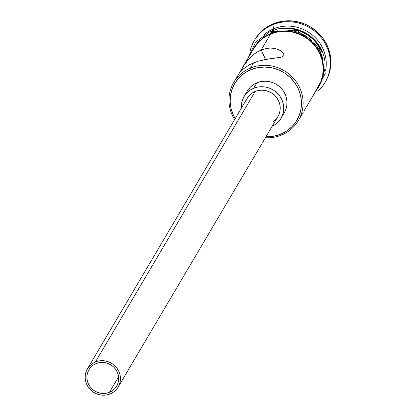 <?xml version="1.0" encoding="UTF-8"?>
<svg xmlns="http://www.w3.org/2000/svg" width="416" height="416" viewBox="0 0 416 416"><rect width="100%" height="100%" fill="white"/><g stroke="black" fill="none" stroke-linecap="round" stroke-linejoin="round"><path stroke-width="0.62" d="M279.375 50.024L282.823 52.52L283.91 54.272L283.785 55.775L282.365 56.852L279.833 57.533L267.992 59.025L258.305 61.183L253.578 62.858L250.536 68.011A37.518 35.802 30.6 0 1 293.306 78.094A37.518 35.802 30.6 0 1 298.334 120.624A37.518 35.802 30.6 0 1 281.523 135.075A37.518 35.802 30.6 0 1 265.403 137.738A37.518 35.802 -149.4 0 0 281.523 135.075L280.717 134.165A36.088 34.44 30.6 0 1 265.98 136.76L274.108 136.131L280.717 134.165L286.749 130.957L291.98 126.636L296.208 121.363L299.265 115.341L301.038 108.805L301.454 102.003L300.503 95.196L298.22 88.65L294.689 82.612L290.051 77.319L284.476 72.966L278.19 69.727L271.424 67.725L264.446 67.038L257.514 67.688L250.905 69.654L250.536 68.011A37.518 35.802 -149.4 0 0 234.634 119.564A37.518 35.802 30.6 0 1 233.724 82.462A37.518 35.802 30.6 0 1 250.536 68.011L253.578 62.858L249.278 64.88L242.752 69.342L239.216 73.226L233.724 82.462M235.212 118.591A36.088 34.44 30.6 0 1 250.905 69.654L244.873 72.862L239.642 77.184L235.414 82.456L232.357 88.478L230.584 95.014L230.168 101.816L231.119 108.623L233.402 115.17L235.212 118.591M109.439 392.309L118.586 376.813L109.439 392.309L106.491 393.182L103.407 393.474L100.298 393.167L97.282 392.272L94.479 390.832L91.998 388.892L89.929 386.532L88.358 383.843L87.339 380.926L86.918 377.894L87.105 374.863L87.89 371.951L89.253 369.268L91.135 366.922L93.47 364.993L96.158 363.563A16.078 15.345 30.6 0 1 114.488 367.89A16.078 15.345 30.6 0 1 116.641 386.11A16.078 15.345 30.6 0 1 109.439 392.309A16.078 15.345 30.6 0 1 91.109 387.982A16.078 15.345 30.6 0 1 88.951 369.762A16.078 15.345 30.6 0 1 96.158 363.563L99.102 362.69L102.19 362.398L105.3 362.705L108.311 363.6L111.114 365.04L113.594 366.98L115.664 369.34L117.239 372.029L118.253 374.946L118.68 377.978L118.492 381.009L117.702 383.921L116.34 386.604L114.457 388.95L112.128 390.879L109.439 392.309M245.991 100.781L247.504 97.802L249.595 95.191L252.184 93.049L255.174 91.463A17.867 17.051 -149.4 0 0 247.166 98.348L87.412 368.852A17.867 17.051 30.6 0 1 95.42 361.967L255.174 91.463L258.445 90.49L261.872 90.168L265.33 90.506L268.679 91.499L271.794 93.101L274.55 95.259L276.848 97.88L278.595 100.87L279.724 104.109L280.197 107.479L279.989 110.843L279.11 114.083L277.909 116.558M118.18 387.02L277.935 116.516A17.867 17.051 -149.4 0 0 275.538 96.268A17.867 17.051 -149.4 0 0 255.174 91.463L95.42 361.967A17.867 17.051 30.6 0 1 115.788 366.772A17.867 17.051 30.6 0 1 118.18 387.02A17.867 17.051 30.6 0 1 110.178 393.905A17.867 17.051 30.6 0 1 89.809 389.1A17.867 17.051 30.6 0 1 87.412 368.852M247.317 91.062L250.266 87.225L253.37 84.656L256.958 82.748A21.44 20.457 -149.4 0 0 247.348 91.01L244.088 96.528A21.44 20.457 30.6 0 1 253.698 88.27L256.958 82.748L260.884 81.583L264.997 81.193L269.147 81.604L273.166 82.794L276.9 84.718L280.207 87.303L282.968 90.449L285.064 94.032L286.421 97.921L286.988 101.967L286.738 106.007L285.683 109.892L284.242 112.861M281.013 118.331A21.44 20.457 30.6 0 1 272.184 126.256L274.992 124.686L278.096 122.117L280.608 118.986L282.422 115.409L283.478 111.53L283.728 107.489L283.161 103.444L281.804 99.554L279.708 95.966L276.947 92.82L273.64 90.236L269.906 88.312L265.886 87.126L261.737 86.715L257.624 87.1L253.698 88.27A21.44 20.457 30.6 0 1 278.138 94.032A21.44 20.457 30.6 0 1 281.013 118.331L284.274 112.814A21.44 20.457 -149.4 0 0 281.398 88.514A21.44 20.457 -149.4 0 0 256.958 82.748L253.698 88.27L250.11 90.173L247.005 92.742L244.494 95.878L242.679 99.45L241.623 103.334L241.415 108.082A21.44 20.457 30.6 0 1 244.088 96.528M283.769 53.893L283.785 55.775L282.365 56.852L274.128 58.24M277.831 49.343L274.295 48.37L270.213 48.058L265.772 48.563L261.186 49.977L270.639 33.966L261.186 49.977L256.719 52.265L252.621 55.255L249.023 58.713L244.644 64.241L239.845 72.374L243.448 66.05L249.023 58.713L252.621 55.255L256.719 52.265L261.186 49.977L265.554 59.436L261.186 49.977L265.772 48.563L270.213 48.058L274.295 48.37L277.831 49.343L280.727 50.794L282.823 52.52L283.91 54.272M305.932 107.494L306.545 106.662L305.932 107.494M307.273 105.44L306.545 106.662L307.377 105.045M305.843 107.645L304.299 110.479L305.843 107.645M303.191 112.398L298.334 120.624M254.816 39.718L260.463 32.354L266.422 27.435L273.291 23.78L272.75 24.7L273.681 28.813A37.518 35.802 30.6 0 1 312.125 34.814A37.518 35.802 30.6 0 1 325.562 70.814A37.518 35.802 -149.4 0 0 312.125 34.814A37.518 35.802 -149.4 0 0 273.681 28.813L272.631 30.597L273.681 28.813A37.518 35.802 -149.4 0 0 264.196 34.575A37.518 35.802 30.6 0 1 273.681 28.813L272.75 24.7A41.09 39.213 -149.4 0 0 250.089 51.163A41.09 39.213 30.6 0 1 254.337 40.529A41.09 39.213 30.6 0 1 272.75 24.7L273.291 23.78A41.09 39.213 -149.4 0 0 254.878 39.608L254.337 40.529M318.391 86.663L320.913 81.463L322.754 74.667L323.19 67.595L322.202 60.523L319.826 53.716L316.155 47.44L311.329 41.933L305.536 37.409L299 34.044L291.97 31.959L284.71 31.247L277.508 31.923L270.639 33.966A37.518 35.802 -149.4 0 0 253.828 48.422L242.377 67.808M247.842 58.552L255.497 42.245L270.088 31.533A1.789 0.432 67.7 0 0 270.494 33.649A1.789 0.432 -112.3 0 1 270.093 31.533A1.789 0.432 -112.3 0 1 271.034 32.729L277.971 30.664M251.311 52.686L254.233 47.086L258.669 41.553L264.155 37.014L270.494 33.649A37.877 36.145 30.6 0 1 314.631 44.923A37.877 36.145 30.6 0 1 317.231 89.107M325.104 82.321A41.09 39.213 30.6 0 1 317.845 91.177A41.09 39.213 -149.4 0 0 323.289 40.435A41.09 39.213 -149.4 0 0 272.75 24.7A41.09 39.213 30.6 0 1 319.592 35.745A41.09 39.213 30.6 0 1 325.104 82.321L325.645 81.401A41.09 39.213 -149.4 0 0 320.138 34.824A41.09 39.213 -149.4 0 0 273.291 23.78L280.821 21.544L288.704 20.8L296.655 21.585L304.356 23.863L311.516 27.55L317.86 32.505L323.144 38.537L327.163 45.412L329.763 52.863L330.85 60.611L330.372 68.359L328.354 75.8L325.593 81.5M273.182 30.42A37.518 35.802 30.6 0 1 324.854 60.939A37.518 35.802 -149.4 0 0 273.182 30.42M322.374 53.118L317.782 44.678L312.962 39.172L307.169 34.648L300.633 31.283L293.597 29.203L286.343 28.486L281.232 28.818A37.518 35.802 -149.4 0 1 322.369 53.108M321.786 80.678L323.648 73.814L324.085 66.68M323.086 59.535L320.689 52.666L316.982 46.327M312.114 40.768L306.27 36.202L299.666 32.802L292.568 30.701L285.241 29.978M259.21 40.633L254.774 46.166M270.494 33.649L277.43 31.585L284.7 30.898L292.027 31.621L299.125 33.722L305.724 37.123L311.568 41.688L316.441 47.247L320.143 53.586L322.546 60.455L323.544 67.6L323.102 74.734L321.246 81.598L318.037 87.916L315.921 90.844M306.992 105.966L318.438 86.58A37.518 35.802 -149.4 0 0 313.409 44.054A37.518 35.802 -149.4 0 0 270.639 33.966L264.363 37.3L258.924 41.798L253.77 48.516M272.464 58.427L263.208 59.909L258.305 61.183L249.278 64.88L242.752 69.342L239.829 72.389L238.477 74.454M275.506 119.673L272.917 121.81M110.178 393.905L113.162 392.314L115.752 390.177L117.848 387.566L119.361 384.587L120.234 381.347L120.442 377.983L119.974 374.613L118.841 371.374L117.094 368.384L114.795 365.763L112.039 363.605L108.924 362.003L105.576 361.015L102.123 360.672L98.691 360.994L95.42 361.967L92.43 363.558L89.84 365.695L87.75 368.306L86.237 371.285L85.358 374.525L85.15 377.889L85.623 381.259L86.752 384.498L88.504 387.488L90.797 390.109L93.558 392.267L96.668 393.869L100.017 394.857L103.475 395.2L106.902 394.878L110.178 393.905M281.523 135.075A37.518 35.802 -149.4 0 0 299.718 87.76A37.518 35.802 -149.4 0 0 250.536 68.011L250.905 69.654A36.088 34.44 30.6 0 1 298.22 88.65A36.088 34.44 30.6 0 1 280.717 134.165L281.523 135.075M270.088 31.533L297.289 30.607L319.238 47.315L325.281 73.606L312.458 96.71"/></g></svg>
